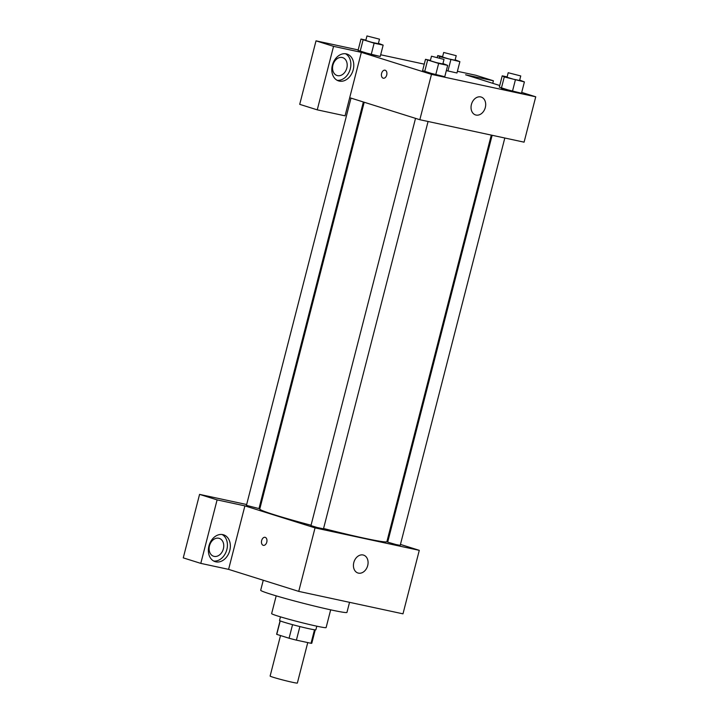<?xml version="1.0" encoding="UTF-8"?>
<svg xmlns="http://www.w3.org/2000/svg" width="719" height="719" viewBox="0 0 719 719"><rect width="100%" height="100%" fill="white"/><g stroke="black" fill="none" stroke-linecap="round" stroke-linejoin="round"><path stroke-width="1.08" d="M280.518 635.551L270.119 676.058A14.065 0.638 14.4 0 0 283.574 680.174A14.065 0.638 14.4 0 0 297.36 683.05L307.75 642.588M314.5 629.763L311.03 643.289L296.399 640.144A18.146 0.827 14.4 0 1 289.074 638.238L276.77 634.374A18.146 0.827 14.4 0 1 276.635 634.221L280.077 620.821M311.03 643.289A18.146 0.827 14.4 0 0 311.794 643.244L315.237 629.853M316.8 626.186L315.866 629.79A18.748 0.854 -165.6 0 1 297.495 625.961A18.748 0.854 -165.6 0 1 279.547 620.47L280.473 616.857M299.886 626.564L296.399 640.144M280.23 620.892L276.77 634.374M292.561 624.658L289.074 638.238M330.668 609.838L326.111 627.588A28.122 1.285 -165.6 0 1 298.556 621.836A28.122 1.285 -165.6 0 1 271.638 613.604L276.195 595.853M349.542 602.324L346.953 612.39A44.533 2.031 -165.6 0 1 303.319 603.286A44.533 2.031 -165.6 0 1 260.691 590.245L263.262 580.251M400.456 544.427L419.285 550.341L402.982 613.837L298.736 591.386L228.597 569.367L200.799 563.381L183.264 557.872L199.567 494.384L246.653 504.522M266.776 542.144A4.098 2.669 102.2 0 1 263.352 545.353A4.098 2.669 102.2 0 1 261.599 540.778A4.098 2.669 102.2 0 1 265.077 537.327A4.098 2.669 102.2 0 1 266.776 542.144M419.285 550.341L315.039 527.89L244.9 505.87L228.597 569.367M315.039 527.89L298.736 591.386M492.147 135.28L387.685 542.135L396.061 544.571L400.213 545.353L504.81 138.012M351.007 98.099L246.437 505.358L258.966 508.576L363.365 101.981M260.179 507.434L259.307 507.246M200.799 563.381L217.102 499.885L199.567 494.384M217.102 499.885L244.9 505.87M387.244 540.284L388.098 540.544M415.528 118.356L310.959 525.607L317.151 527.503L323.487 528.825L428.075 121.484M364.209 102.251L259.766 509.034A65.618 2.993 14.4 0 0 311.057 525.238M323.577 528.501A65.618 2.993 14.4 0 0 386.885 541.668L491.284 135.1M353.802 562.564A9.374 7.1 -72.6 0 1 363.562 555.113A9.374 7.1 -72.6 0 1 367.526 566.186A9.374 7.1 -72.6 0 1 357.945 572.998A9.374 7.1 -72.6 0 1 353.802 562.564M215.862 561.836A14.065 10.641 -72.6 0 1 215.143 561.647A14.065 10.641 -72.6 0 1 209.202 545.038A14.065 10.641 -72.6 0 1 223.573 534.819A14.065 10.641 -72.6 0 1 229.658 550.952A14.065 10.641 -72.6 0 1 215.862 561.836M213.732 561.045A14.065 10.641 107.4 0 0 226.593 550.502A14.065 10.641 107.4 0 0 222.063 534.496M209.49 545.82A9.374 7.1 -72.6 0 1 219.241 538.369A9.374 7.1 -72.6 0 1 223.384 548.813A9.374 7.1 -72.6 0 1 213.633 556.254A9.374 7.1 -72.6 0 1 209.49 545.82M265.086 537.327A4.098 2.669 -77.8 0 0 261.608 540.778A4.098 2.669 -77.8 0 0 263.352 545.353M521.706 92.4L535.736 96.804L524.088 142.164L419.833 119.713L349.704 97.694L345.048 115.831L317.25 109.845L333.553 46.358L361.351 52.343L349.704 97.694M317.25 109.845L299.715 104.345L316.018 40.848L358.179 49.926M492.749 83.314L493.405 80.78L475.87 75.27L457.401 71.298M424.246 64.153L380.675 54.77M346.819 68.071A9.374 7.1 -72.6 0 1 337.058 75.513A9.374 7.1 -72.6 0 1 332.924 65.078A9.374 7.1 -72.6 0 1 342.675 57.628A9.374 7.1 -72.6 0 1 346.819 68.071M337.166 80.303A14.065 10.641 107.4 0 0 350.027 69.761A14.065 10.641 107.4 0 0 345.497 53.754M339.296 81.094A14.065 10.641 -72.6 0 1 338.577 80.905A14.065 10.641 -72.6 0 1 332.636 64.297A14.065 10.641 -72.6 0 1 347.007 54.069A14.065 10.641 -72.6 0 1 353.092 70.21A14.065 10.641 -72.6 0 1 339.296 81.094M493.405 80.78L465.597 74.794L499.741 85.507M333.553 46.358L316.018 40.848M378.428 43.311L383.146 45.126L380.243 56.468L371.211 54.527L358.062 50.393L360.974 39.06L365.89 40.12M442.949 63.569L447.667 65.384L444.764 76.726L435.732 74.785L422.583 70.651L425.495 59.318L430.411 60.378M519.675 80.088L524.403 81.912L521.491 93.245L512.458 91.304L499.31 87.179L502.221 75.837L507.138 76.897M456.969 72.987L446.328 70.606L456.969 72.987L459.881 61.654L439.758 56.675L437.7 55.579L442.616 56.639M535.736 96.804L431.481 74.363L361.351 52.343M471.412 104.498A9.374 7.1 -72.6 0 1 481.173 97.047A9.374 7.1 -72.6 0 1 485.136 108.12A9.374 7.1 -72.6 0 1 475.556 114.932A9.374 7.1 -72.6 0 1 471.412 104.498M431.481 74.363L419.833 119.713M386.714 75.01A4.098 2.669 102.2 0 1 383.29 78.209A4.098 2.669 102.2 0 1 381.546 73.644A4.098 2.669 102.2 0 1 385.016 70.192A4.098 2.669 102.2 0 1 386.714 75.01M385.024 70.192A4.098 2.669 -77.8 0 0 381.546 73.644A4.098 2.669 -77.8 0 0 383.299 78.209M524.403 81.912L504.28 76.933L502.221 75.837M508.207 72.727L507.048 77.266L513.24 79.162L519.576 80.483L520.745 75.944L508.207 72.727L520.745 75.944M504.28 76.933L501.368 88.266L521.491 93.245M515.37 79.962L512.458 91.304M447.667 65.384L438.644 63.443L425.495 59.318M431.481 56.208L430.313 60.747L436.505 62.634L442.85 63.955L444.009 59.425L431.481 56.208L444.009 59.425M427.553 60.405L424.641 71.747L444.764 76.726M438.644 63.443L435.732 74.785M455.154 59.83L459.881 61.654M443.686 52.469L442.527 57.008L448.719 58.904L455.055 60.225L456.223 55.687L443.686 52.469L456.223 55.687M439.758 56.675L439.435 57.951M437.7 55.579L437.242 57.385M450.849 59.713L447.937 71.046M383.146 45.126L374.123 43.185L360.974 39.06M366.96 35.95L365.8 40.489L371.984 42.376L378.329 43.706L379.488 39.168L366.96 35.95L379.488 39.168M363.032 40.147L360.12 51.489L380.243 56.468M374.123 43.185L371.211 54.527"/></g></svg>
